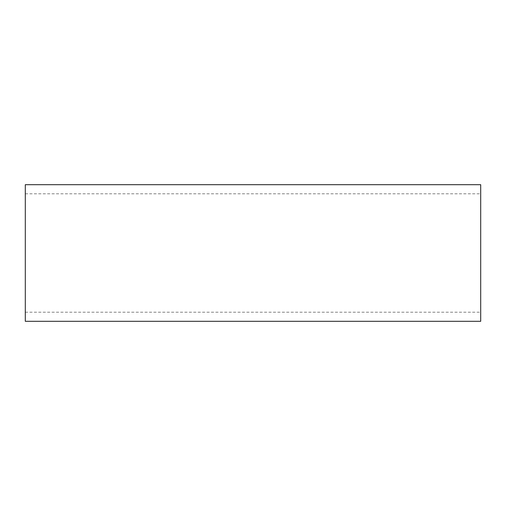 <?xml version="1.0" encoding="UTF-8"?>
<svg xmlns="http://www.w3.org/2000/svg" width="506" height="506" viewBox="0 0 506 506"><rect width="100%" height="100%" fill="white"/><g stroke="black" fill="none" stroke-linecap="round" stroke-linejoin="round"><path stroke-width="0.38" stroke-dasharray="2.53 1.9" d="M480.7 253L480.7 193.798L480.7 253M25.3 253L25.3 312.202L25.3 253M480.7 321.31L480.7 184.69M25.3 184.69L25.3 321.31M25.3 312.202L480.7 312.202M25.3 193.798L480.7 193.798"/><path stroke-width="0.76" d="M480.7 253L480.7 321.31L25.3 321.31L25.3 184.69L480.7 184.69L480.7 253"/></g></svg>
